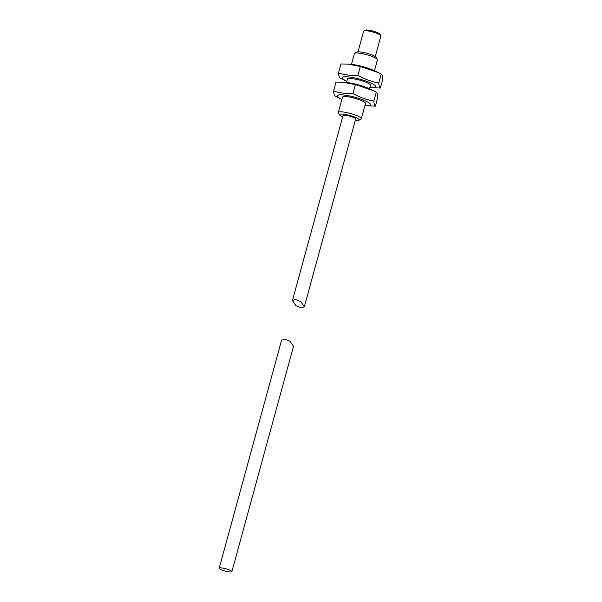 <?xml version="1.0" encoding="UTF-8"?>
<svg xmlns="http://www.w3.org/2000/svg" width="602" height="602" viewBox="0 0 602 602"><rect width="100%" height="100%" fill="white"/><g stroke="black" fill="none" stroke-linecap="round" stroke-linejoin="round"><path stroke-width="0.9" d="M222.01 567.957A6.562 1.212 -164.7 0 0 219.203 568.198A6.562 1.212 -164.7 0 0 222.409 570.192A6.562 1.212 -164.7 0 0 229.069 571.9A6.562 1.212 -164.7 0 0 231.868 571.659A6.562 1.212 -164.7 0 0 228.662 569.665A6.562 1.212 -164.7 0 0 222.01 567.957M231.868 571.659L293.498 346.376L289.998 341.296L284.626 339.054L281.578 340.205L219.203 568.198M375.257 56.573L380.908 35.924A8.955 1.648 -164.7 0 0 380.833 35.586A8.955 1.648 -164.7 0 0 367.461 30.875A8.955 1.648 -164.7 0 0 363.871 30.943A8.955 1.648 -164.7 0 0 363.638 31.199L357.987 51.847M363.871 30.943L365.301 30.16A7.758 1.43 15.3 0 1 368.409 30.1A7.758 1.43 15.3 0 1 380.005 34.179L380.833 35.586M354.721 53.269L356.866 52.096A10.144 1.866 15.3 0 1 360.937 52.013A10.144 1.866 15.3 0 1 376.092 57.356L377.341 59.455A11.935 2.197 -164.7 0 0 359.507 53.179A11.935 2.197 -164.7 0 0 354.721 53.269A11.935 2.197 -164.7 0 0 354.412 53.608L351.463 64.399M374.489 70.697L377.439 59.907A11.935 2.197 -164.7 0 0 377.341 59.455M369.861 87.591A17.307 3.183 -164.7 0 0 370.305 87.629A17.307 3.183 -164.7 0 0 372.849 84.039A17.307 3.183 -164.7 0 0 349.657 77.026A17.307 3.183 -164.7 0 0 345.074 80.397A17.307 3.183 -164.7 0 0 346.436 81.097A17.307 3.183 -164.7 0 0 346.835 81.293M346.436 81.097L340.085 77.944C339.265 77.357 338.753 75.694 338.527 72.947C344.683 74.874 351.132 75.724 357.881 75.491C364.556 79.088 371.517 81.594 378.786 83.031C379.004 85.777 379.523 87.441 380.336 88.027L370.305 87.629M339.656 115.005L338.407 112.905A11.935 2.197 15.3 0 1 338.316 112.454L342.493 97.17A11.935 2.197 15.3 0 1 347.587 96.741A11.935 2.197 15.3 0 1 359.687 99.842A11.935 2.197 15.3 0 1 365.519 103.476L361.343 118.752A11.935 2.197 15.3 0 1 361.027 119.091L358.882 120.265A10.144 1.866 -164.7 0 0 354.969 117.187A10.144 1.866 -164.7 0 0 343.908 114.252A10.144 1.866 -164.7 0 0 339.656 115.005A10.144 1.866 -164.7 0 0 342.658 116.938M338.316 112.454A11.935 2.197 15.3 0 1 343.411 112.017A11.935 2.197 15.3 0 1 355.511 115.117A11.935 2.197 15.3 0 1 361.343 118.752M355.315 120.4A10.144 1.866 -164.7 0 0 358.882 120.265M301.286 307.923L295.913 305.681L292.414 300.601L295.462 299.45L300.834 301.692L304.334 306.772L301.286 307.923M292.414 300.601L343.035 115.561A6.562 1.212 15.3 0 1 345.834 115.328A6.562 1.212 15.3 0 1 352.486 117.029A6.562 1.212 15.3 0 1 355.692 119.03L304.334 306.772M369.53 88.803L370.471 85.364A11.935 2.197 -164.7 0 0 364.639 81.737A11.935 2.197 -164.7 0 0 352.546 78.636A11.935 2.197 -164.7 0 0 347.444 79.065L346.511 82.504M343.275 82.233L346.06 82.459A17.307 3.183 15.3 0 1 369.937 88.991L373.39 90.676L355.383 84.611L343.275 82.241L336.036 82.068L333.576 91.052C333.794 93.799 334.313 95.462 335.126 96.049L341.484 99.21A17.307 3.183 15.3 0 1 340.122 98.502A17.307 3.183 15.3 0 1 344.705 95.131A17.307 3.183 15.3 0 1 367.89 102.144A17.307 3.183 15.3 0 1 365.354 105.734A17.307 3.183 15.3 0 1 364.91 105.696M365.354 105.734L375.385 106.133L377.845 97.148C377.62 94.401 377.1 92.731 376.288 92.151L373.39 90.676M375.385 106.133C374.572 105.546 374.053 103.883 373.834 101.136C366.565 99.706 359.597 97.193 352.93 93.596C346.18 93.829 339.731 92.979 333.576 91.052M338.527 72.947L340.988 63.962L348.234 64.136L360.342 66.506L378.342 72.571L374.888 70.885A17.307 3.183 -164.7 0 0 351.019 64.354L348.234 64.128M378.342 72.571L381.239 74.046C382.059 74.625 382.571 76.296 382.797 79.043L380.336 88.027M360.342 66.506L357.881 75.491M381.239 74.046L378.786 83.031M341.883 99.398A17.307 3.183 15.3 0 1 341.484 99.21M352.93 93.596L355.383 84.611M373.834 101.136L376.288 92.151"/></g></svg>
